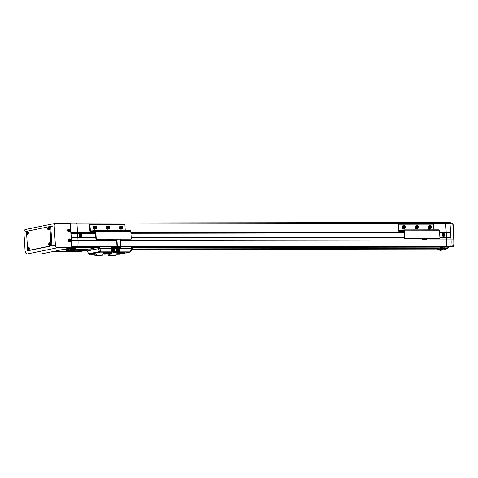 <?xml version="1.0" encoding="UTF-8"?>
<svg xmlns="http://www.w3.org/2000/svg" width="478" height="478" viewBox="0 0 478 478"><rect width="100%" height="100%" fill="white"/><g stroke="black" fill="none" stroke-linecap="round" stroke-linejoin="round"><path stroke-width="0.72" d="M116.614 240.297L78.016 240.35A19.12 10.498 89.9 0 1 77.818 246.785A19.12 10.498 -90.1 0 0 78.016 240.35L71.449 240.356A19.12 10.498 89.9 0 1 71.503 243.523M71.449 240.356L70.415 223.961A1.046 0.574 89.9 0 0 70.23 223.298M68.934 223.208L69.782 223.035A1.046 0.574 89.9 0 1 69.842 223.029A1.046 0.574 89.9 0 1 70.164 223.208M69.907 223.035L76.349 223.029A1.046 0.574 89.9 0 1 76.414 223.023A1.046 0.574 89.9 0 1 76.988 223.949A1.046 0.574 -90.1 0 0 76.414 223.023L69.842 223.029M95.845 237.984L77.872 238.008L78.016 240.35L76.988 223.949L70.415 223.961M117.014 246.732L77.818 246.785L77.573 247.192L77.818 246.785L71.712 246.791M98.343 247.598L75.434 247.628L77.573 247.192L71.736 247.198M95.516 232.774L70.971 232.81M95.552 233.324L70.864 233.36M95.815 237.488L71.126 237.524M446.356 248.488L448.179 248.112L444.241 248.118L437.006 249.295L444.146 247.825L444.104 247.138L446.243 246.702L446.488 246.295A19.12 10.498 -90.1 0 0 446.685 239.86L445.651 223.459L76.988 223.949L77.872 238.008L71.3 238.014M73.307 248.978L75.136 248.608L71.192 248.614L63.956 249.791L71.103 248.321L75.476 248.315L75.434 247.628L71.76 247.634M132.095 247.556L448.484 247.132L450.617 246.696L450.868 246.29A19.12 10.498 -90.1 0 0 451.065 239.854L450.031 223.453A1.046 0.574 -90.1 0 0 449.457 222.527A1.046 0.574 -90.1 0 0 449.392 222.533L445.143 222.539M444.104 247.138L446.243 246.702L446.488 246.295A19.12 10.498 -90.1 0 0 446.685 239.86L445.651 223.459A1.046 0.574 -90.1 0 0 445.078 222.533A1.046 0.574 -90.1 0 0 445.018 222.539L76.474 223.029M434.789 249.05L131.743 249.456L436.988 249.044L434.789 249.05L436.958 248.608L434.759 249.05M437.006 249.295L436.952 248.512L131.958 249.014M439.903 237.524L450.915 237.512M439.874 237.034L450.742 237.022M439.611 232.87L450.479 232.858M439.575 232.32L450.587 232.308M99.782 255.324L101.706 255.252L99.782 255.324M109.414 255.312L111.338 255.24L109.414 255.312M118.275 253.489L120.193 253.418L118.275 253.489M108.643 253.501L110.561 253.436L108.643 253.501M105.728 253.501L107.317 253.448L105.728 253.501M96.873 255.324L98.456 255.27L96.873 255.324M112.635 255.306L114.218 255.252L112.635 255.306M121.49 253.483L123.079 253.43L121.49 253.483M96.263 253.973L96.335 255.18L94.907 255.473L94.835 254.26M105.118 252.151L105.196 253.358L103.768 253.651L103.69 252.438M115.963 253.943L116.04 255.156L114.612 255.449L108.046 255.455L107.968 254.242M124.824 252.121L124.901 253.334L123.467 253.627L116.901 253.633L116.823 252.42M96.335 255.18L102.907 255.174L94.907 255.473M105.196 253.358L111.762 253.352L103.768 253.651M116.04 255.156L108.046 255.455M102.83 253.961L102.907 255.174M109.474 255.162L109.396 253.955M124.901 253.334L116.901 253.633M111.685 252.139L111.762 253.352M118.329 253.34L118.257 252.133M111.278 247.622L114.391 247.622M75.434 247.628L77.573 247.192L99.251 247.162M114.601 247.574L111.266 247.58M449.398 222.533L450.031 223.453L451.065 239.854A19.12 10.498 89.9 0 1 450.909 245.913L453.676 245.62A18.815 10.331 -90.1 0 0 453.801 239.884L452.786 223.782L445.651 223.459A1.046 0.574 -90.1 0 0 445.078 222.533L449.457 222.527M404.203 232.368L130.894 232.732M404.239 232.917L130.93 233.282M404.496 237.082L131.193 237.446M404.531 237.572L131.223 237.936M443.638 247.138L436.952 248.512L132.006 248.919M90.019 248.978L73.307 248.996M64.333 250.024L66.179 250.018M69.023 249.863L70.553 249.546M71.192 248.614L71.067 247.819M63.956 249.791L63.927 249.289M75.476 248.315L75.136 248.608M437.382 249.528L439.228 249.522M442.072 249.367L443.596 249.056M444.241 248.118L448.525 247.819L448.484 247.132L453.18 246.457L453.981 245.549L453.234 246.445A0.789 0.651 -101.6 0 1 453.18 246.457L453.234 246.445M448.525 247.819L448.179 248.112M70.929 241.3L70.911 241.002M70.732 241.3L71.365 241.294L71.766 247.676L57.754 247.694A2.617 2.175 -101.6 0 1 55.4 245.095L54.187 225.831A2.617 2.175 -101.6 0 1 55.848 223.262A2.617 2.175 -101.6 0 1 56.213 223.226L70.224 223.208L70.625 229.583L70.152 229.655M55.848 223.262L25.561 229.494A2.617 2.175 -101.6 0 0 23.9 232.063L25.113 251.32A2.617 2.175 -101.6 0 0 27.467 253.926L41.478 253.902L71.766 247.676M70.111 231.406L70.744 231.406L71.246 239.478L70.774 239.544M70.726 239.478L71.246 239.478M70.105 229.583L70.625 229.583M53.56 251.416L65.582 251.416L74.741 249.528M65.576 251.416L68.635 251.661L71.879 250.992L68.366 250.842L83.513 250.98L86.924 250.245M68.366 250.842L73.51 250.657L77.37 249.588L75.715 249.528M68.635 251.661L78.488 251.643L83.351 250.98M84.982 250.639L71.897 250.992M86.984 250.048L79.689 250.054L81.78 249.63L80.465 249.63L76.408 250.06M78.38 250.06L78.344 249.522M49.443 226.656L50.19 226.656A1.046 0.574 89.9 0 1 50.25 226.65A1.046 0.574 89.9 0 1 50.823 227.576L51.905 244.76A1.046 0.574 89.9 0 1 51.403 245.913L29.11 250.502A1.046 0.574 89.9 0 1 29.05 250.508A1.046 0.574 89.9 0 1 28.985 250.502M26.547 231.926A1.046 0.574 89.9 0 1 27.025 231.238L49.312 226.656A1.046 0.574 89.9 0 1 49.377 226.65A1.046 0.574 89.9 0 1 49.951 227.582L51.032 244.76A1.046 0.574 89.9 0 1 50.525 245.919L28.238 250.502A1.046 0.574 89.9 0 1 28.172 250.508A1.046 0.574 89.9 0 1 27.616 249.731M27.479 247.616L26.625 234.112M69.483 229.936L69.071 230.061A0.406 0.335 78.4 0 0 69.065 230.061A0.406 0.335 78.4 0 1 69.382 230.271L69.794 230.145A3.663 1.554 -56 0 0 69.925 229.739A3.579 2.48 -172.8 0 0 69.615 229.53A3.663 1.554 124 0 1 69.483 229.936A0.454 0.376 78.4 0 0 69.262 230.002A3.663 1.32 -156.4 0 0 68.856 229.769L68.701 230.121A3.663 1.32 23.6 0 1 69.107 230.354A0.454 0.376 78.4 0 0 69.185 230.623A3.663 1.554 124 0 1 68.957 231.047L69.268 231.256A3.663 1.554 -56 0 0 69.495 230.832A0.454 0.376 78.4 0 0 69.716 230.766A3.663 1.32 23.6 0 1 70.027 231.017A3.579 2.689 -40.4 0 0 70.111 230.844A3.579 2.689 -40.4 0 0 70.182 230.665A3.663 1.32 -156.4 0 0 69.872 230.414A0.454 0.376 78.4 0 0 69.794 230.145M70.194 230.916A1.028 0.854 78.4 0 0 68.653 229.876A1.028 0.854 78.4 0 0 70.194 230.916M68.922 229.07A1.44 1.195 78.4 0 0 68.396 231.728A1.44 1.195 78.4 0 0 69.489 231.812M69.167 230.862A0.406 0.335 78.4 0 0 69.28 230.82L69.716 230.766M68.91 230.109L69.262 230.002M69.872 230.414L69.507 230.79M70.182 230.665L69.603 230.575M69.28 230.82A0.406 0.335 78.4 0 0 69.382 230.271L69.316 229.984M69.925 229.739L69.465 230.085M69.495 230.832L69.119 230.868M69.316 240.147L69.418 240.147A0.406 0.335 78.4 0 0 69.406 240.488M69.949 240.667A0.406 0.335 78.4 0 0 69.806 239.974M70.111 241.306A1.028 0.854 78.4 0 0 69.979 239.269A1.028 0.854 78.4 0 0 70.111 241.306M69.543 238.958A1.44 1.195 78.4 0 0 68.348 240.392A1.44 1.195 78.4 0 0 70.111 241.707M70.182 239.406A3.579 1.625 160.4 0 0 70.009 239.4A3.579 1.625 160.4 0 0 69.836 239.406A3.663 2.008 89.9 0 1 69.913 239.872A0.454 0.376 78.4 0 0 69.758 240.07A3.663 0.341 176.4 0 0 69.31 240.081A3.579 0.43 87.1 0 1 69.334 240.494A3.663 0.341 -3.6 0 1 69.788 240.482A0.454 0.376 78.4 0 0 69.961 240.679A3.663 2.008 89.9 0 1 69.943 241.163A3.579 1.028 11.3 0 0 70.123 241.169A3.579 1.028 11.3 0 0 70.29 241.163A3.663 2.008 -90.1 0 0 70.308 240.673A0.454 0.376 78.4 0 0 70.463 240.482A3.663 0.341 -3.6 0 1 70.816 240.488A3.579 3.089 -84.4 0 0 70.792 240.076A3.663 0.341 176.4 0 0 70.433 240.07A0.454 0.376 78.4 0 0 70.26 239.872A3.663 2.008 -90.1 0 0 70.182 239.406L69.896 239.741M69.866 239.908L70.26 239.872M70.308 240.673L69.913 240.697M70.29 241.163L69.955 240.942M70.433 240.07L69.997 240.147L70.206 240.53M70.021 240.559L70.463 240.482M70.792 240.076L70.182 240.147M69.418 240.147L69.758 240.07M48.762 228.992A1.028 0.562 -90.1 0 0 48.475 227.63A1.028 0.562 -90.1 0 0 47.728 228.143A1.028 0.562 -90.1 0 0 48.015 229.506A1.028 0.562 -90.1 0 0 48.762 228.992M48.768 229.948A1.44 0.789 -90.1 0 0 48.953 230.008A1.44 0.789 -90.1 0 0 49.766 228.908A1.44 0.789 -90.1 0 0 49.324 227.253A1.44 0.789 -90.1 0 0 48.953 227.128A1.44 0.789 -90.1 0 0 48.768 227.187M47.824 228.012A3.579 3.316 168.4 0 0 47.728 228.394A3.663 1.261 13.8 0 0 47.896 228.592L47.949 228.848A3.663 2.79 129.3 0 0 47.914 229.291A3.579 1.978 -11.9 0 0 48.123 229.458A3.663 2.79 -50.7 0 1 48.158 229.022L48.302 228.92A3.663 1.261 13.8 0 0 48.619 229.123A3.579 1.565 -65.9 0 1 48.66 228.932A3.579 1.565 -65.9 0 1 48.708 228.741A3.663 1.261 -166.2 0 1 48.398 228.544L48.344 228.287A3.663 2.79 -50.7 0 1 48.523 227.845L48.314 227.677A3.663 2.79 129.3 0 0 48.135 228.114L47.991 228.215A3.663 1.261 -166.2 0 1 47.824 228.012M47.896 228.592L48.529 228.615M47.728 228.394L48.392 228.52M48.876 228.896L48.302 228.92M48.625 228.233L47.991 228.215M48.541 228.914L47.949 228.848M48.135 228.114L48.72 228.167M27.33 233.395A1.028 0.562 -90.1 0 0 27.043 232.039A1.028 0.562 -90.1 0 0 26.302 232.553A1.028 0.562 -90.1 0 0 26.583 233.909A1.028 0.562 -90.1 0 0 27.33 233.395M27.342 234.351A1.44 0.789 -90.1 0 0 27.527 234.411A1.44 0.789 -90.1 0 0 28.339 233.318A1.44 0.789 -90.1 0 0 27.891 231.663A1.44 0.789 -90.1 0 0 27.521 231.537A1.44 0.789 -90.1 0 0 27.336 231.597M26.392 232.422A3.579 3.316 168.4 0 0 26.296 232.798A3.663 1.261 13.8 0 0 26.469 233.001L26.523 233.258A3.663 2.79 129.3 0 0 26.487 233.7A3.579 1.978 -11.9 0 0 26.69 233.867A3.663 2.79 -50.7 0 1 26.726 233.431L26.87 233.33A3.663 1.261 13.8 0 0 27.186 233.527A3.579 1.565 -65.9 0 1 27.228 233.342A3.579 1.565 -65.9 0 1 27.276 233.15A3.663 1.261 -166.2 0 1 26.965 232.953L26.911 232.69A3.663 2.79 -50.7 0 1 27.091 232.254L26.882 232.081A3.663 2.79 129.3 0 0 26.702 232.523L26.559 232.619A3.663 1.261 -166.2 0 1 26.392 232.422M26.469 233.001L27.097 233.019M26.296 232.798L26.965 232.923M27.443 233.306L26.87 233.33M27.192 232.643L26.559 232.619M27.109 233.324L26.523 233.258M26.702 232.523L27.294 232.571M49.742 244.605A1.028 0.562 -90.1 0 0 49.461 243.248A1.028 0.562 -90.1 0 0 48.714 243.762A1.028 0.562 -90.1 0 0 48.995 245.118A1.028 0.562 -90.1 0 0 49.742 244.605M49.754 245.561A1.44 0.789 -90.1 0 0 49.939 245.62A1.44 0.789 -90.1 0 0 50.752 244.527A1.44 0.789 -90.1 0 0 50.304 242.872A1.44 0.789 -90.1 0 0 49.933 242.746A1.44 0.789 -90.1 0 0 49.748 242.806M48.804 243.631A3.579 3.316 168.4 0 0 48.708 244.007A3.663 1.261 13.8 0 0 48.881 244.21L48.935 244.467A3.663 2.79 129.3 0 0 48.899 244.909A3.579 1.978 -11.9 0 0 49.109 245.077A3.663 2.79 -50.7 0 1 49.144 244.64L49.288 244.539A3.663 1.261 13.8 0 0 49.598 244.736A3.579 1.565 -65.9 0 1 49.64 244.551A3.579 1.565 -65.9 0 1 49.694 244.36A3.663 1.261 -166.2 0 1 49.377 244.162L49.324 243.9A3.663 2.79 -50.7 0 1 49.503 243.463L49.294 243.29A3.663 2.79 129.3 0 0 49.115 243.732L48.971 243.828A3.663 1.261 -166.2 0 1 48.804 243.631M48.881 244.21L49.509 244.228M48.708 244.007L49.377 244.133M49.861 244.515L49.288 244.539M49.604 243.852L48.971 243.828M49.521 244.527L48.935 244.467M49.115 243.732L49.706 243.78M27.449 248.614L27.503 248.877A3.663 2.79 129.3 0 0 27.467 249.313A3.579 1.978 -11.9 0 0 27.676 249.486A3.663 2.79 -50.7 0 1 27.712 249.044L27.855 248.948A3.663 1.261 13.8 0 0 28.166 249.146A3.579 1.565 -65.9 0 1 28.214 248.954A3.579 1.565 -65.9 0 1 28.262 248.769A3.663 1.261 -166.2 0 1 27.945 248.572L27.891 248.309A3.663 2.79 -50.7 0 1 28.071 247.867L27.867 247.7A3.663 2.79 129.3 0 0 27.688 248.136L27.545 248.237A3.663 1.261 -166.2 0 1 27.371 248.04A3.579 3.316 168.4 0 0 27.282 248.417A3.663 1.261 13.8 0 0 27.449 248.614L28.184 248.936M28.31 249.014A1.028 0.562 -90.1 0 0 28.029 247.658A1.028 0.562 -90.1 0 0 27.282 248.172A1.028 0.562 -90.1 0 0 27.569 249.528A1.028 0.562 -90.1 0 0 28.31 249.014M28.322 249.97A1.44 0.789 -90.1 0 0 28.507 250.03A1.44 0.789 -90.1 0 0 29.319 248.936A1.44 0.789 -90.1 0 0 28.871 247.275A1.44 0.789 -90.1 0 0 28.501 247.156A1.44 0.789 -90.1 0 0 28.316 247.216M27.282 248.417L27.945 248.542M28.429 248.924L27.855 248.948M28.172 248.261L27.545 248.237M28.088 248.936L27.503 248.877M27.688 248.136L28.274 248.19M452.899 223.25L453.084 223.824L452.786 223.782L452.594 223.089A0.789 0.514 -34.6 0 1 452.899 223.25L449.445 222.527M453.855 245.465L453.801 239.884L120.462 240.291M114.708 252.127L100.302 252.145L89.798 254.308L102.83 253.991M106.713 254.117L103.834 254.218L106.713 254.117M118.299 251.5L111.165 251.512A1.046 0.574 -90.1 0 0 111.207 251.189L111.356 248.261A1.046 0.574 -90.1 0 0 111.356 248.04A1.046 0.574 -90.1 0 0 110.782 247.114M120.086 247.795A1.046 0.574 89.9 0 1 120.115 248.028A1.046 0.574 89.9 0 1 120.115 248.249L120.038 249.743M119.321 247.957L119.363 248.685M119.524 251.183L119.542 251.5M120.002 250.49L119.966 251.177A1.046 0.574 89.9 0 1 119.918 251.5L118.401 251.5M111.171 251.482L111.995 251.482M113.441 251.476L117.253 251.476M118.699 251.47L119.542 251.47M111.691 252.169L103.69 252.468M115.969 253.973L107.968 254.272M124.824 252.151L116.829 252.45M98.85 247.162A1.046 0.872 78.4 0 0 98.366 248.668A1.046 0.341 -21.1 0 0 99.681 248.273L100.81 251.201A1.046 0.341 158.9 0 1 99.496 251.595L98.366 248.668L87.199 250.962A1.046 0.872 78.4 0 1 87.731 249.444A1.046 1.046 0 0 0 87.062 251.04L88.854 253.83A1.046 1.046 0 0 0 89.739 254.314A1.046 0.574 89.9 0 1 89.583 254.272M132.024 248.62L131.797 248.231L120.115 248.249M119.966 251.177L130.363 251.165L130.733 251.524L132.161 248.59A1.046 1.046 0 0 0 131.217 247.084A1.046 0.574 89.9 0 1 131.791 248.016A1.046 0.574 89.9 0 1 131.797 248.231L130.363 251.165A1.046 0.574 89.9 0 1 129.855 252.109L115.449 252.127M95.445 231.543L92.959 231.705L95.457 231.746M95.409 231.191L94.961 231.292L95.427 231.34M95.767 231.233A1.046 0.574 -90.1 0 0 95.194 230.3A1.046 0.574 -90.1 0 0 95.134 230.306L90.479 231.262L89.858 224.642L89.511 224.714L89.906 230.964A1.046 0.574 -90.1 0 0 90.479 231.89A1.046 0.574 -90.1 0 0 90.545 231.884L95.2 230.928L95.923 239.215L96.269 239.143L95.767 231.233L130.799 231.185A1.046 0.574 -90.1 0 0 130.225 230.253A1.046 0.574 -90.1 0 0 130.159 230.265L95.259 230.306M95.923 239.215L130.954 239.167L96.269 239.143M131.295 239.096L130.799 231.185M125.242 230.265L124.883 224.6L89.858 224.642M116.375 239.185L116.59 239.878M120.426 239.675L120.671 239.329M119.799 239.185L122.846 239.179M107.203 239.197L107.245 239.89L110.287 239.89L111.499 239.341M110.627 239.197L109.892 239.197M108.446 239.197L108.476 239.639L107.245 239.89M109.904 239.347L113.674 239.191M111.517 239.633L108.476 239.639M121.603 228.126A0.657 0.544 78.4 0 0 121.37 227.002M121.478 226.925L121.932 227.588A0.657 0.544 78.4 0 0 121.448 226.948M121.699 228.149A0.657 0.544 78.4 0 0 121.932 227.588L121.699 228.149M122.332 227.887L121.806 228.263L121.233 227.887L121.185 227.134L121.711 226.757L122.284 227.134L122.332 227.887L121.956 227.958M121.908 227.211L122.284 227.134M121.065 226.184A1.548 1.285 78.4 0 0 119.643 227.946A1.548 1.285 78.4 0 0 121.645 229.004M120.492 226.196A1.548 1.285 78.4 0 0 121.113 229.213M107.932 226.202A1.548 1.285 78.4 0 0 106.51 227.964A1.548 1.285 78.4 0 0 108.512 229.022M107.353 226.214A1.548 1.285 78.4 0 0 107.974 229.231M94.793 226.214A1.548 1.285 78.4 0 0 93.371 227.982A1.548 1.285 78.4 0 0 95.373 229.04M94.22 226.231A1.548 1.285 78.4 0 0 94.841 229.249M108.464 228.143A0.657 0.544 78.4 0 0 108.237 227.02M108.345 226.942L108.799 227.606A0.657 0.544 78.4 0 0 108.315 226.966M108.56 228.167A0.657 0.544 78.4 0 0 108.799 227.606L108.56 228.167M109.193 227.904L108.673 228.281L108.1 227.904L108.052 227.152L108.578 226.775L109.145 227.152L109.193 227.904L108.823 227.976M108.775 227.229L109.145 227.152M95.331 228.161A0.657 0.544 78.4 0 0 95.098 227.038M95.206 226.96L95.666 227.618A0.657 0.544 78.4 0 0 95.176 226.984M95.427 228.185A0.657 0.544 78.4 0 0 95.666 227.618L95.427 228.185M96.06 227.922L95.534 228.299L94.967 227.922L94.919 227.169L95.439 226.793L96.012 227.169L96.06 227.922L95.69 227.994M95.642 227.247L96.012 227.169M117.911 230.103L116.477 230.276M117.779 229.96L116.662 230.02M114.845 230.109L113.411 230.276M114.714 229.96L113.597 230.026M404.125 231.131L401.64 231.298L404.137 231.34M404.095 230.784L403.641 230.886L404.113 230.928M404.454 230.82A1.046 0.574 -90.1 0 0 403.88 229.894A1.046 0.574 -90.1 0 0 403.814 229.9L399.16 230.856L398.538 224.236L398.198 224.307L398.586 230.551A1.046 0.574 -90.1 0 0 399.16 231.483A1.046 0.574 -90.1 0 0 399.226 231.477L403.88 230.521L404.609 238.803L404.95 238.737L404.454 230.82L439.479 230.778A1.046 0.574 -90.1 0 0 438.906 229.846A1.046 0.574 -90.1 0 0 438.84 229.852L403.946 229.9M404.609 238.803L439.635 238.761L404.95 238.737M439.975 238.689L439.479 230.778M433.922 229.852L433.564 224.188L398.538 224.236M422.45 238.779L422.492 239.472L425.54 239.472L426.746 238.922M425.88 238.779L425.145 238.779M423.693 238.779L423.723 239.221L422.492 239.472M425.151 238.928L428.921 238.773M426.764 239.215L423.723 239.221M430.284 227.719A0.657 0.544 78.4 0 0 430.051 226.596M430.158 226.518L430.618 227.175A0.657 0.544 78.4 0 0 430.134 226.536M430.379 227.737A0.657 0.544 78.4 0 0 430.618 227.175L430.379 227.737M431.013 227.474L430.487 227.851L429.919 227.474L429.871 226.727L430.391 226.351L430.965 226.721L431.013 227.474L430.642 227.552M430.594 226.799L430.965 226.721M429.746 225.771A1.548 1.285 78.4 0 0 428.324 227.534A1.548 1.285 78.4 0 0 430.331 228.592M429.172 225.789A1.548 1.285 78.4 0 0 429.794 228.807M416.613 225.789A1.548 1.285 78.4 0 0 415.191 227.552A1.548 1.285 78.4 0 0 417.192 228.609M416.039 225.807A1.548 1.285 78.4 0 0 416.661 228.825M403.48 225.807A1.548 1.285 78.4 0 0 402.058 227.57A1.548 1.285 78.4 0 0 404.059 228.627M402.9 225.825A1.548 1.285 78.4 0 0 403.522 228.843M417.151 227.737A0.657 0.544 78.4 0 0 416.918 226.614M417.025 226.536L417.479 227.193A0.657 0.544 78.4 0 0 416.995 226.554M417.246 227.755A0.657 0.544 78.4 0 0 417.479 227.193L417.246 227.755M417.874 227.492L417.354 227.869L416.78 227.492L416.732 226.745L417.258 226.369L417.832 226.739L417.874 227.492L417.503 227.57M417.455 226.817L417.832 226.739M404.012 227.755A0.657 0.544 78.4 0 0 403.785 226.626M403.892 226.554L404.346 227.211A0.657 0.544 78.4 0 0 403.862 226.572M404.107 227.773A0.657 0.544 78.4 0 0 404.346 227.211L404.107 227.773M404.741 227.51L404.215 227.887L403.647 227.51L403.599 226.757L404.125 226.381L404.693 226.757L404.741 227.51L404.37 227.588M404.322 226.835L404.693 226.757M430.092 229.691L428.658 229.858M429.961 229.542L428.85 229.607M113.029 248.59A1.016 0.556 -90.1 0 1 113.507 247.801L116.829 247.12L117.014 246.69L116.542 239.185M120.402 239.329L120.862 246.618A1.016 0.556 89.9 0 1 120.372 247.735L117.05 248.423L113.549 248.429L116.871 247.741A1.016 0.556 -90.1 0 0 117.361 246.618L116.889 239.185M117.05 248.847L117.05 248.423M118.735 251.446L119.207 251.332M111.26 250.233L111.219 251.482M111.332 251.458L111.966 251.458M113.477 251.458L117.218 251.452M111.798 248.853L111.326 248.853M117.295 251.5A1.548 1.285 -101.6 0 1 117.612 248.62M117.564 251.5A1.548 1.285 -101.6 0 1 118.186 248.602M118.687 250.58A0.657 0.544 78.4 0 0 118.466 249.414M118.962 249.683A0.657 0.544 78.4 0 0 118.49 249.355L118.998 250.335A0.657 0.544 78.4 0 0 118.962 249.683M118.604 250.58L118.245 249.934L118.52 249.283L119.153 249.277L119.512 249.928L119.237 250.58L118.604 250.58M118.783 249.355L119.153 249.277M119.136 250.006L119.512 249.928M112.037 251.506A1.548 1.285 -101.6 0 1 112.354 248.626M112.312 251.506A1.548 1.285 -101.6 0 1 112.933 248.608M113.429 250.591A0.657 0.544 78.4 0 0 113.208 249.42M113.704 249.689A0.657 0.544 78.4 0 0 113.232 249.367L113.746 250.341A0.657 0.544 78.4 0 0 113.704 249.689M113.346 250.591L112.993 249.94L113.268 249.289L113.901 249.289L114.254 249.934L113.979 250.586L113.346 250.591M113.525 249.361L113.901 249.289M113.883 250.012L114.254 249.934M72.793 249.767L70.965 249.863A3.669 3.669 0 0 0 71.473 249.928A3.663 2.008 89.9 0 1 71.282 249.898M70.505 249.402L73.301 249.229L73.313 248.781L70.439 248.966L70.965 249.863M72.56 249.821A3.579 1.906 -121.7 0 0 72.776 249.779A3.663 3.041 -101.6 0 1 72.393 249.863L72.333 249.839A3.663 2.008 -90.1 0 0 72.59 249.701A3.579 2.515 -139.8 0 1 72.423 249.707A3.579 2.515 -139.8 0 1 72.244 249.701A3.663 2.008 89.9 0 1 71.987 249.839L71.718 249.863A3.663 3.041 -101.6 0 1 71.306 249.779A3.579 1.613 119.7 0 1 71.085 249.827A3.663 3.041 78.4 0 0 71.491 249.91L71.545 249.934A3.663 2.008 89.9 0 1 71.473 249.928M72.776 249.779A3.579 1.906 -121.7 0 0 72.787 249.773A3.669 3.669 0 0 0 72.907 249.737L73.301 249.229M71.545 249.904A3.579 2.808 123.6 0 0 71.628 249.898A3.663 2.008 -90.1 0 0 71.891 249.928L72.166 249.91A3.663 3.041 78.4 0 0 72.453 249.851M72.256 249.128L72.333 249.839M72.07 249.193L72.166 249.91M68.276 250.705A3.579 1.906 -121.7 0 0 68.491 250.663L66.681 250.741A3.669 3.669 0 0 0 67.183 250.813A3.663 2.008 89.9 0 1 66.992 250.783M66.221 250.287L69.017 250.108L69.029 249.665L66.155 249.845L66.681 250.741M69.017 250.108L68.617 250.621A3.669 3.669 0 0 1 68.491 250.663A3.579 1.906 -121.7 0 0 68.503 250.657A3.663 3.041 -101.6 0 1 68.103 250.741L68.049 250.723A3.663 2.008 -90.1 0 0 68.306 250.58A3.579 2.515 -139.8 0 1 68.133 250.586A3.579 2.515 -139.8 0 1 67.96 250.58A3.663 2.008 89.9 0 1 67.703 250.723L67.428 250.747A3.663 3.041 -101.6 0 1 67.022 250.657A3.579 1.613 119.7 0 1 66.795 250.705A3.663 3.041 78.4 0 0 67.201 250.789L67.261 250.813A3.663 2.008 89.9 0 1 67.183 250.813L67.207 250.705M67.261 250.783A3.579 2.808 123.6 0 0 67.338 250.783A3.663 2.008 -90.1 0 0 67.607 250.813L67.882 250.789A3.663 3.041 78.4 0 0 68.163 250.735M67.972 250.012L68.049 250.723M67.786 250.072L67.882 250.789M80.728 235.762A0.406 0.335 78.4 0 0 80.424 235.021M80.346 236.06A1.028 0.854 78.4 0 0 81.451 234.596A1.028 0.854 78.4 0 0 80.346 236.06M80.4 233.999A1.44 1.195 78.4 0 0 79.432 236.18A1.44 1.195 78.4 0 0 80.961 236.747M81.529 234.835A3.579 2.766 -158.1 0 0 81.397 234.686A3.579 2.766 -158.1 0 0 81.26 234.549A3.663 1.207 137 0 1 81.051 234.883A0.454 0.376 78.4 0 0 80.818 234.889A3.663 1.643 -143 0 0 80.459 234.567L80.238 234.859A3.663 1.643 37 0 1 80.591 235.182A0.454 0.376 78.4 0 0 80.615 235.457A3.663 1.207 137 0 1 80.31 235.815L80.573 236.102A3.663 1.207 -43 0 0 80.884 235.744A0.454 0.376 78.4 0 0 81.111 235.744A3.663 1.643 37 0 1 81.374 236.084A3.579 2.384 -26.4 0 0 81.601 235.785A3.663 1.643 -143 0 0 81.338 235.445A0.454 0.376 78.4 0 0 81.314 235.17A3.663 1.207 -43 0 0 81.529 234.835L81.314 235.17M81.051 234.883L80.627 235.003M80.884 235.744L80.412 235.923M81.338 235.445L80.961 235.756M80.68 235.785L81.111 235.744M81.601 235.785L81.051 235.642M441.553 250.155L439.724 250.245A3.669 3.669 0 0 0 440.232 250.317A3.663 2.008 89.9 0 1 440.041 250.287M439.264 249.791L442.066 249.612L442.072 249.169L439.198 249.349L439.724 250.245M441.325 250.209A3.579 1.906 -121.7 0 0 441.541 250.167A3.663 3.041 -101.6 0 1 441.152 250.251L441.092 250.227A3.663 2.008 -90.1 0 0 441.349 250.09A3.579 2.515 -139.8 0 1 441.182 250.09A3.579 2.515 -139.8 0 1 441.003 250.09A3.663 2.008 89.9 0 1 440.746 250.227L440.477 250.251A3.663 3.041 -101.6 0 1 440.071 250.161A3.579 1.613 119.7 0 1 439.844 250.209A3.663 3.041 78.4 0 0 440.25 250.299L440.31 250.317A3.663 2.008 89.9 0 1 440.232 250.317M441.541 250.167A3.579 1.906 -121.7 0 0 441.547 250.161A3.669 3.669 0 0 0 441.666 250.125L442.066 249.612M440.304 250.287A3.579 2.808 123.6 0 0 440.387 250.287A3.663 2.008 -90.1 0 0 440.656 250.317L440.925 250.293A3.663 3.041 78.4 0 0 441.212 250.239M441.021 249.516L441.092 250.227M440.83 249.582L440.925 250.293M445.866 249.265L444.223 249.385M446.297 248.333L443.548 248.423L444.008 249.367A3.669 3.669 0 0 0 444.665 249.438A3.663 1.081 88.1 0 1 444.665 249.438A3.663 1.081 88.1 0 1 444.66 249.438L444.54 249.373M445.436 249.205A3.579 2.898 -156.7 0 1 445.239 249.217A3.579 2.898 -156.7 0 1 445.042 249.217A3.663 1.081 88.1 0 1 444.904 249.355L444.66 249.385A3.579 3.197 140.3 0 0 444.725 249.408A3.579 3.197 140.3 0 0 444.922 249.391A3.663 1.081 -91.9 0 0 445.066 249.426L445.311 249.402A3.663 3.483 69.7 0 0 445.765 249.301A3.579 1.093 -119.7 0 0 445.807 249.289A3.579 1.093 -119.7 0 0 445.89 249.253A3.663 3.483 -110.3 0 1 445.43 249.355L445.305 249.343A3.663 1.081 -91.9 0 0 445.436 249.205M444.66 249.385A3.663 3.483 -110.3 0 1 444.193 249.313A3.579 0.795 115.2 0 1 444.074 249.355A3.663 3.483 69.7 0 0 444.54 249.426M445.239 248.632L445.311 249.402L445.215 248.685M445.066 249.426L445.042 248.703M443.775 235.224A0.406 0.335 78.4 0 0 443.638 234.537L444.02 234.399A3.663 2.037 -103.1 0 0 443.865 233.939A3.579 1.291 151.9 0 0 443.704 233.975A3.579 1.291 151.9 0 0 443.53 234.017A3.663 2.037 76.9 0 1 443.686 234.477A0.454 0.376 78.4 0 0 443.566 234.704L443.13 234.806A3.579 0.454 77.3 0 1 443.22 235.212L443.656 235.11A0.454 0.376 78.4 0 0 443.859 235.266A3.663 2.037 76.9 0 1 443.919 235.744A3.579 1.362 2.9 0 0 444.092 235.708A3.579 1.362 2.9 0 0 444.253 235.666A3.663 2.037 -103.1 0 0 444.193 235.188A0.454 0.376 78.4 0 0 444.313 234.961L444.654 234.877A3.579 3.113 -103.8 0 0 444.564 234.471L444.223 234.555A0.454 0.376 78.4 0 0 444.02 234.399M443.22 234.788A0.406 0.335 78.4 0 0 443.309 235.182L443.22 235.2M443.65 233.844A1.028 0.854 78.4 0 0 444.098 235.845A1.028 0.854 78.4 0 0 443.65 233.844M443.375 233.521A1.44 1.195 78.4 0 0 442.216 235.218A1.44 1.195 78.4 0 0 443.937 236.263M444.193 235.188L443.793 235.236M444.253 235.666L443.889 235.457M443.865 233.939L443.62 234.274M443.96 234.608L443.871 235.051L444.313 234.961M443.656 235.11L443.309 235.182M444.654 234.877L444.05 235.009M444.223 234.555L443.781 234.644M105.853 254.093L104.497 254.141L105.853 254.093M112.945 252.294L115.825 252.199L112.945 252.294M114.708 252.27L113.358 252.318L114.708 252.27M93.915 249.062L73.307 249.092M63.938 249.54L62.684 249.54L63.938 249.546M131.36 247.12L450.617 246.696M120.862 246.732L450.868 246.29M116.74 247.138L110.926 247.144M27.467 253.926L57.754 247.694M25.113 251.32L55.4 245.095M23.9 232.063L26.72 231.483M50.22 226.65L54.187 225.831M51.403 245.913L50.525 245.919M51.905 244.76L51.032 244.76M29.11 250.502L28.238 250.502M50.823 227.576L49.951 227.582M68.653 231.645A1.404 1.165 78.4 0 0 69.603 231.776C70.607 231.053 70.666 230.217 69.77 229.267L69.041 229.058A1.404 1.165 78.4 0 0 68.653 231.645M69.698 229.249A1.404 1.165 78.4 0 0 69.041 229.058L68.796 229.07M70.965 240.291A1.404 1.165 78.4 0 0 68.623 240.338A1.404 1.165 78.4 0 0 70.971 240.338M48.314 229.846A1.404 0.771 -90.1 0 0 48.583 229.966A1.404 0.771 -90.1 0 0 49.377 228.902A1.404 0.771 -90.1 0 0 48.941 227.289A1.404 0.771 -90.1 0 0 48.583 227.169L48.953 227.128M26.882 234.256A1.404 0.771 -90.1 0 0 27.156 234.375A1.404 0.771 -90.1 0 0 27.945 233.306A1.404 0.771 -90.1 0 0 27.515 231.699A1.404 0.771 -90.1 0 0 27.15 231.573L27.521 231.537M49.294 245.459A1.404 0.771 -90.1 0 0 49.569 245.584A1.404 0.771 -90.1 0 0 50.357 244.515A1.404 0.771 -90.1 0 0 49.927 242.908A1.404 0.771 -90.1 0 0 49.563 242.782L49.933 242.746M27.867 249.869A1.404 0.771 -90.1 0 0 28.136 249.994A1.404 0.771 -90.1 0 0 28.925 248.924A1.404 0.771 -90.1 0 0 28.495 247.311A1.404 0.771 -90.1 0 0 28.136 247.192L28.501 247.156M452.594 223.089L452.152 222.862M453.975 239.968L453.084 223.824M99.107 247.126A1.046 0.574 89.9 0 1 99.681 248.058A1.046 0.574 89.9 0 1 99.681 248.273L111.356 248.261M94.835 254.308L89.739 254.314A1.046 0.574 89.9 0 0 89.798 254.308A1.046 0.872 78.4 0 1 88.992 253.752L99.496 251.595A1.046 0.872 78.4 0 0 100.302 252.145A1.046 0.574 89.9 0 0 100.81 251.201L111.207 251.189M119.225 254.266A1.046 0.574 89.9 0 0 119.291 254.272A1.046 1.046 0 0 0 119.5 254.254A1.046 0.872 78.4 0 1 119.351 254.266A1.046 0.574 89.9 0 1 119.291 254.272L115.987 254.278L119.351 254.266L122.458 253.627M130.004 252.091L124.889 253.143L129.855 252.109A1.046 0.872 78.4 0 0 130.004 252.091A1.046 1.046 0 0 0 130.733 251.524M122.535 253.627L119.5 254.254A1.046 0.872 78.4 0 0 119.637 254.206M90.479 231.89L95.463 231.884L90.545 231.884M92.314 230.886L90.246 230.892M120.599 227.51A1.386 1.153 78.4 0 0 122.918 227.51A1.386 1.153 78.4 0 0 120.599 227.51M122.936 227.516A1.44 1.195 -101.6 0 1 120.528 227.516A1.44 1.195 -101.6 0 1 122.936 227.51L121.442 226.106L120.641 226.267A1.44 1.195 78.4 0 0 121.221 229.093L119.715 227.683L120.641 226.267M107.46 227.528A1.386 1.153 78.4 0 0 109.785 227.528A1.44 1.195 -101.6 0 1 107.389 227.534A1.44 1.195 -101.6 0 1 109.797 227.528A1.386 1.153 78.4 0 0 107.46 227.528M106.588 227.701A1.44 1.195 78.4 0 0 108.088 229.111L106.582 227.701L107.502 226.285A1.44 1.195 78.4 0 0 106.588 227.701M94.327 227.546A1.386 1.153 78.4 0 0 96.646 227.546A1.386 1.153 78.4 0 0 94.327 227.546M94.949 229.123L95.749 228.962L96.67 227.546A1.44 1.195 -101.6 0 1 94.256 227.552A1.44 1.195 -101.6 0 1 96.664 227.546L95.17 226.142L94.369 226.303A1.44 1.195 78.4 0 0 94.949 229.123L93.449 227.719L94.369 226.303M399.16 231.483L404.143 231.477L399.226 231.477M400.994 230.48L398.933 230.48M429.28 227.104A1.386 1.153 78.4 0 0 431.604 227.098A1.44 1.195 -101.6 0 1 429.208 227.11A1.44 1.195 -101.6 0 1 431.616 227.104A1.386 1.153 78.4 0 0 429.28 227.104M428.408 227.271A1.44 1.195 78.4 0 0 429.901 228.681L428.402 227.277L429.322 225.861A1.44 1.195 78.4 0 0 428.408 227.271M416.147 227.122A1.386 1.153 78.4 0 0 418.465 227.116A1.386 1.153 78.4 0 0 416.147 227.122M416.768 228.699L417.569 228.532L418.489 227.116A1.44 1.195 -101.6 0 1 416.075 227.128A1.44 1.195 -101.6 0 1 418.483 227.122L416.989 225.712L416.189 225.879A1.44 1.195 78.4 0 0 416.768 228.699L415.263 227.295L416.189 225.879M403.008 227.134A1.386 1.153 78.4 0 0 405.332 227.134A1.44 1.195 -101.6 0 1 402.936 227.14A1.44 1.195 -101.6 0 1 405.344 227.134A1.386 1.153 78.4 0 0 403.008 227.134M402.135 227.307A1.44 1.195 78.4 0 0 403.629 228.717L402.129 227.313L403.05 225.897A1.44 1.195 78.4 0 0 402.135 227.307M120.372 247.735L116.871 247.741M116.865 248.847L114.314 248.853M120.862 246.618L117.361 246.618M118.789 248.554A1.386 1.153 78.4 0 0 118.962 251.309A1.386 1.153 78.4 0 0 118.789 248.554M118.938 251.368A1.44 1.195 -101.6 0 1 118.759 248.506A1.44 1.195 -101.6 0 1 118.938 251.368M117.958 248.668A1.44 1.195 78.4 0 0 117.881 251.5M113.537 248.56A1.386 1.153 78.4 0 0 113.71 251.314A1.386 1.153 78.4 0 0 113.537 248.56M113.513 248.512A1.44 1.195 -101.6 0 1 113.686 251.374A1.44 1.195 -101.6 0 1 113.507 248.512L112.503 248.697A1.44 1.195 78.4 0 0 112.629 251.506M112.706 248.674A1.44 1.195 78.4 0 0 112.503 248.697C111.207 249.785 111.332 250.735 112.88 251.542M80.848 236.795L81.613 236.305C82.138 235.062 81.774 234.292 80.519 233.987A1.404 1.165 78.4 0 0 79.695 236.108A1.404 1.165 78.4 0 0 81.553 236.347M446.291 248.775L443.554 248.907M444.761 234.632A1.404 1.165 78.4 0 0 442.491 235.164A1.404 1.165 78.4 0 0 444.761 234.638M73.2 249.534L87.522 249.51L73.2 249.528M445.078 222.533L76.414 223.023M29.05 250.508L28.172 250.508M50.25 226.65L49.377 226.65M69.997 241.754L71.031 240.309L69.418 238.958M48.953 230.008L48.135 229.775C47.304 228.932 47.453 228.066 48.583 227.169M27.527 234.411L26.708 234.184C25.872 233.342 26.021 232.475 27.15 231.573M49.939 245.62L49.12 245.393C48.284 244.551 48.433 243.684 49.563 242.782M28.507 250.03L27.688 249.797C26.858 248.96 27.007 248.088 28.136 247.192M89.559 249.068L96.699 247.598M87.062 251.04L88.854 253.83M130.225 230.253L95.194 230.3M121.221 229.093L122.021 228.926L122.942 227.51M108.088 229.111L108.882 228.944L109.809 227.528L108.303 226.124L107.502 226.285M438.906 229.846L403.88 229.894M429.901 228.681L430.702 228.52L431.622 227.104L430.122 225.694L429.322 225.861M403.629 228.717L404.43 228.55L405.356 227.134L403.85 225.73L403.05 225.897M118.341 251.512L119.142 251.35C120.438 250.257 120.307 249.307 118.765 248.506L117.761 248.691C116.465 249.779 116.59 250.729 118.138 251.536M113.083 251.518L113.883 251.356C115.18 250.263 115.055 249.319 113.507 248.512M446.362 248.291L445.95 249.241A3.669 3.669 0 0 1 445.807 249.289M443.249 233.515L444.827 234.62L443.823 236.317"/></g></svg>
